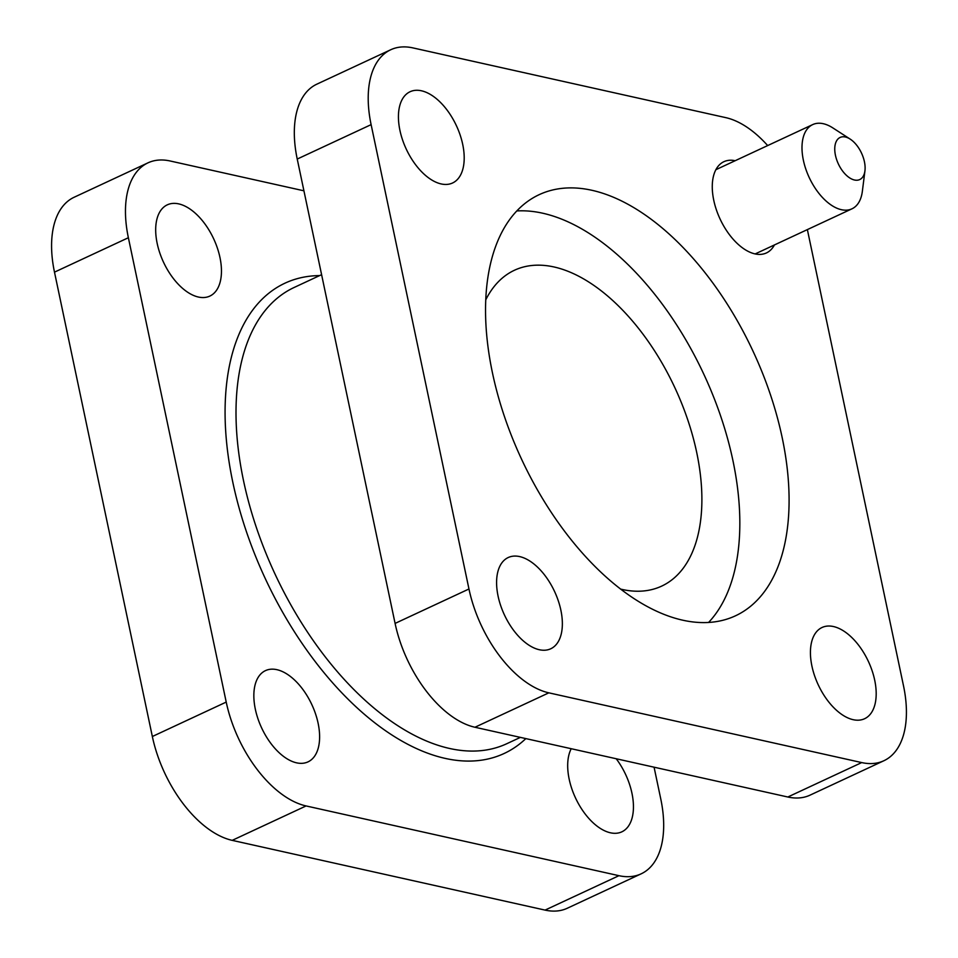 <?xml version="1.0" encoding="UTF-8"?>
<svg xmlns="http://www.w3.org/2000/svg" width="958" height="958" viewBox="0 0 958 958"><rect width="100%" height="100%" fill="white"/><g stroke="black" fill="none" stroke-linecap="round" stroke-linejoin="round"><path stroke-width="1.44" d="M850.967 139.64A23.231 12.777 65 0 0 850.165 139.102A23.231 12.777 65 0 0 834.765 148.203A23.231 12.777 65 0 0 848.908 177.374A23.231 12.777 65 0 0 864.942 170.811A23.231 12.777 65 0 0 850.967 139.64M864.942 170.811L862.356 191.313A46.463 25.543 -115 0 1 851.961 208.82A46.463 25.543 -115 0 1 830.275 204.425A46.463 25.543 -115 0 1 803.511 160.86A46.463 25.543 -115 0 1 812.719 124.588A46.463 25.543 -115 0 1 832.813 127.893L850.165 139.102M616.21 758.748A50.343 27.674 -115 0 1 631.945 793.212A50.343 27.674 -115 0 1 621.826 831.843A50.343 27.674 -115 0 1 569.184 779.213A50.343 27.674 -115 0 1 571.219 748.725M811.929 666.121A50.343 27.674 65 0 0 864.571 718.74A50.343 27.674 65 0 0 874.69 680.108A50.343 27.674 65 0 0 822.048 627.49A50.343 27.674 65 0 0 811.929 666.121M318.116 723.254A50.343 27.674 -115 0 1 307.985 761.885A50.343 27.674 -115 0 1 255.343 709.255A50.343 27.674 -115 0 1 265.474 670.624A50.343 27.674 -115 0 1 318.116 723.254M498.088 596.163A50.343 27.674 65 0 0 550.73 648.782A50.343 27.674 65 0 0 560.861 610.15A50.343 27.674 65 0 0 508.219 557.532A50.343 27.674 65 0 0 498.088 596.163M219.957 257.462A50.343 27.674 -115 0 1 209.826 296.094A50.343 27.674 -115 0 1 157.184 243.464A50.343 27.674 -115 0 1 167.315 204.832A50.343 27.674 -115 0 1 219.957 257.462M399.929 130.372A50.343 27.674 65 0 0 452.571 182.99A50.343 27.674 65 0 0 462.702 144.359A50.343 27.674 65 0 0 410.06 91.74A50.343 27.674 65 0 0 399.929 130.372M735.181 160.716A50.343 27.674 65 0 0 723.889 161.698A50.343 27.674 65 0 0 713.77 200.33A50.343 27.674 65 0 0 766.412 252.948A50.343 27.674 65 0 0 774.423 244.949M485.766 299.842A174.248 95.8 -115 0 1 514.47 270.24A174.248 95.8 -115 0 1 696.694 452.404A174.248 95.8 -115 0 1 661.643 586.128A174.248 95.8 -115 0 1 620.521 589.074M516.817 210.94A232.327 127.737 -115 0 1 732.906 460.475A232.327 127.737 -115 0 1 708.561 622.484M782.159 437.531A232.327 127.737 -115 0 1 735.433 615.826A232.327 127.737 -115 0 1 492.472 372.949A232.327 127.737 -115 0 1 539.198 194.654A232.327 127.737 -115 0 1 782.159 437.531M641.141 873.84L567.256 908.256A97.572 53.648 -115 0 1 545.078 910.1L232.207 840.358A97.572 53.648 -115 0 1 152.346 736.51L54.486 272.144A97.572 53.648 -115 0 1 74.113 197.264L147.999 162.836A97.572 53.648 65 0 0 128.372 237.728L226.22 702.082A97.572 53.648 65 0 0 306.081 805.941L618.952 875.684A97.572 53.648 65 0 0 641.141 873.84A97.572 53.648 65 0 0 660.769 798.948L654.075 767.19M147.999 162.836A97.572 53.648 65 0 1 170.177 160.992L303.925 190.81M883.887 760.736L810.001 795.164A97.572 53.648 -115 0 1 787.823 797.008L474.952 727.254A97.572 53.648 -115 0 1 395.091 623.407L297.231 159.052A97.572 53.648 -115 0 1 316.859 84.16L390.744 49.744A97.572 53.648 65 0 0 371.117 124.636L468.965 588.99A97.572 53.648 65 0 0 548.838 692.838L861.709 762.58A97.572 53.648 65 0 0 883.887 760.736A97.572 53.648 65 0 0 903.514 685.856L807.366 229.597M767.669 145.568A97.572 53.648 65 0 0 725.793 117.642L412.922 47.9A97.572 53.648 65 0 0 390.744 49.744M321.601 274.671L294.142 287.472A251.691 138.383 65 0 0 243.512 480.629A251.691 138.383 65 0 0 506.722 743.743L520.374 737.385M525.834 738.606A259.426 142.634 -115 0 1 362.423 712.608A259.426 142.634 -115 0 1 232.818 482.281A259.426 142.634 -115 0 1 319.625 275.593M371.117 124.636L297.231 159.052M395.091 623.407L468.965 588.99M787.823 797.008L861.709 762.58M548.838 692.838L474.952 727.254M152.346 736.51L226.22 702.082M128.372 237.728L54.486 272.144M306.081 805.941L232.207 840.358M545.078 910.1L618.952 875.684M812.719 124.588L715.877 169.698M851.961 208.82L755.132 253.942"/></g></svg>
